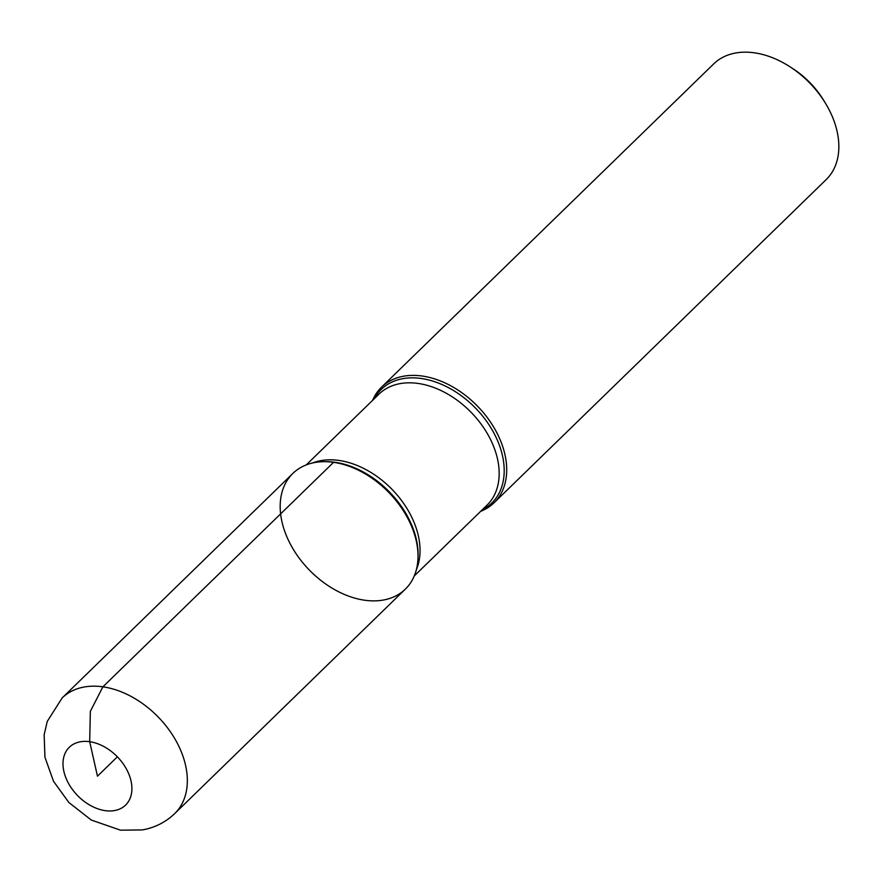 <?xml version="1.0" encoding="UTF-8"?>
<svg xmlns="http://www.w3.org/2000/svg" width="883" height="883" viewBox="0 0 883 883"><rect width="100%" height="100%" fill="white"/><g stroke="black" fill="none" stroke-linecap="round" stroke-linejoin="round"><path stroke-width="1.32" d="M372.626 400.319A80.684 55.541 45.8 0 1 381.522 387.162A80.684 55.541 45.8 0 1 477.593 406.246A80.684 55.541 45.8 0 1 494.061 502.802A80.684 55.541 45.8 0 1 480.661 511.334M494.061 502.802L826.201 179.58A80.684 55.541 -134.2 0 0 825.45 103.234A80.684 55.541 -134.2 0 0 789.954 66.766A80.684 55.541 -134.2 0 0 754.391 52.814A80.684 55.541 -134.2 0 0 713.663 63.929L381.522 387.162M333.575 462.339A80.684 55.541 -134.2 0 0 323.84 461.688A80.684 55.541 -134.2 0 0 282.13 522.493A80.684 55.541 -134.2 0 0 356.081 598.475A80.684 55.541 -134.2 0 0 417.99 558.431A80.684 55.541 -134.2 0 0 333.575 462.339L102.892 686.842L90.342 711.367L89.691 741.709L97.461 776.179L117.362 756.819M789.954 66.766L792.879 68.653A69.923 48.135 45.8 0 1 823.64 100.265L825.45 103.234M292.836 473.465A80.684 55.541 45.8 0 1 388.906 492.548A80.684 55.541 45.8 0 1 405.374 589.104L174.702 813.596A80.684 55.541 45.8 0 0 158.234 717.04A80.684 55.541 45.8 0 0 62.152 697.956L292.836 473.465M374.193 398.785A79.26 54.558 45.8 0 1 475.606 408.178A79.26 54.558 45.8 0 1 482.239 509.811M417.99 558.431L418.056 556.698A79.26 54.558 -134.2 0 0 335.132 462.317A79.26 54.558 -134.2 0 0 325.573 461.666L323.84 461.688M312.593 462.979A77.45 53.311 45.8 0 1 392.096 489.447A77.45 53.311 45.8 0 1 416.39 569.634M414.27 575.948L487.03 505.142A77.45 53.311 -134.2 0 0 471.224 412.449A77.45 53.311 -134.2 0 0 378.995 394.127L306.235 464.933M105.22 810.649A40.342 27.77 -134.2 0 0 122.649 763.078A40.342 27.77 -134.2 0 0 64.492 754.81A40.342 27.77 -134.2 0 0 105.22 810.649M62.152 697.956L47.274 721.389L44.15 734.811L44.945 757.217L53.521 781.3L68.83 802.47L91.302 820.053L120.518 830.186L142.318 829.921C154.779 827.735 165.574 822.294 174.702 813.596"/></g></svg>
